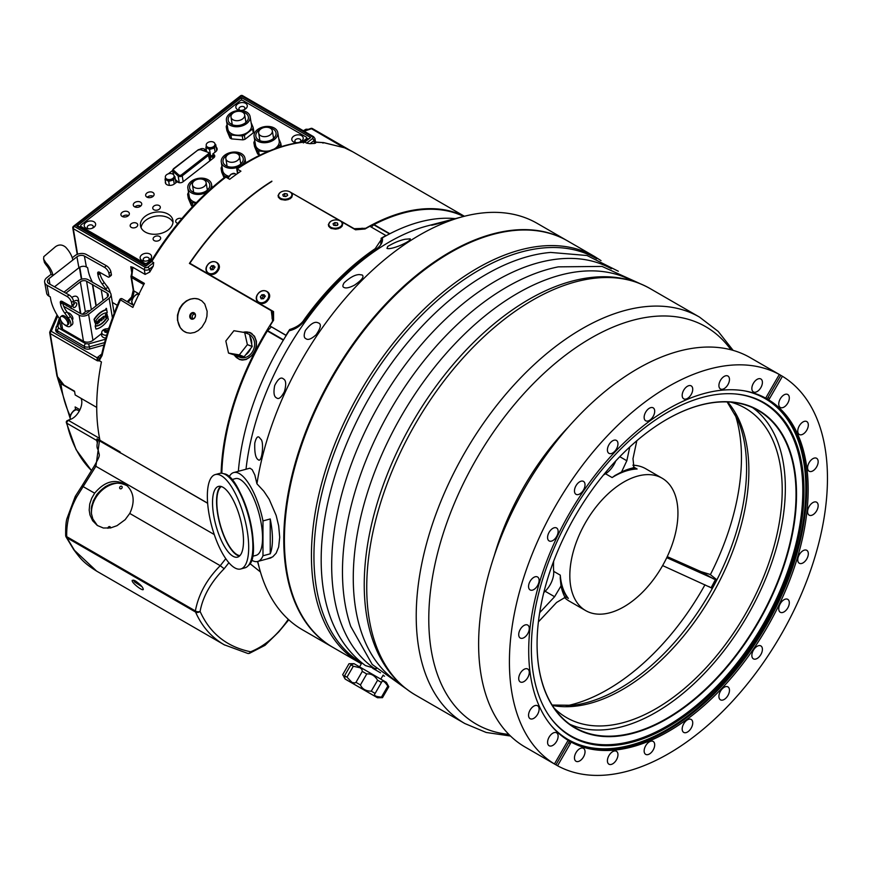 <?xml version="1.0" encoding="UTF-8"?>
<svg xmlns="http://www.w3.org/2000/svg" width="871" height="871" viewBox="0 0 871 871"><rect width="100%" height="100%" fill="white"/><g stroke="black" fill="none" stroke-linecap="round" stroke-linejoin="round"><path stroke-width="1.31" d="M273.124 320.92L272.188 311.197M381.28 241.038L382.129 241.539A200.003 115.473 -60 0 1 382.315 241.43M371.307 227.113L373.703 224.783A1.067 0.621 120 0 1 373.997 224.566A204.086 117.835 120 0 1 463.666 216.454A234.669 135.484 -60 0 1 537.124 223.335L567.043 240.614A234.669 135.484 -60 0 1 567.359 240.799M455.283 218.643A204.445 118.031 120 0 0 382.315 237.87C383.142 241.931 381.063 245.709 376.065 249.193A204.445 118.031 120 0 0 305.198 319.907C300.876 325.7 295.541 329.325 289.194 330.773A204.445 118.031 120 0 0 238.36 471.298M353.691 228.714L365.722 228.289A204.445 118.031 -60 0 1 464.243 216.302M221.125 473.225A204.445 118.031 -60 0 1 272.601 321.192L272.732 321.541M272.601 321.192L271.284 310.697L271.872 311.023M289.629 191.729L353.746 228.431M271.284 310.697L189.399 263.423A204.445 118.031 -60 0 1 271.861 181.157M246.014 469.24A204.445 118.031 -60 0 1 427.465 225.894L458.56 217.794C453.715 219.361 430.916 225.883 431.461 225.143L441.314 222.279M248.17 468.652L249.923 468.184L252.176 469.654L254.822 474.956L256.945 483.808L263.859 491.266L269.193 499.279L276.172 515.49L278.666 525.823L279.711 537.298L278.633 547.075L276.151 553.183L272.721 556.874L266.962 558.964M229.019 477.058A46.043 15.885 74.9 0 1 233.766 472.539A46.043 15.885 74.9 0 1 262.977 520.923L270.228 518.964A46.043 15.885 74.9 0 1 270.228 553.814L262.977 555.774A46.043 15.885 74.9 0 1 257.707 561.457A46.043 15.885 74.9 0 1 251.327 559.933M270.228 518.964L270.228 553.814M262.977 555.774L262.977 520.923M231.621 479.649L235.41 478.625A39.728 13.707 74.9 0 1 258.981 513.433A39.728 13.707 74.9 0 1 256.063 555.36L252.274 556.384M240.723 568.981L244.914 567.848A48.885 16.865 -105.1 0 0 248.42 565.442A48.885 16.865 -105.1 0 0 248.496 516.263A48.885 16.865 -105.1 0 0 223.738 473.748A48.885 16.865 -105.1 0 0 219.492 473.432L215.3 474.564A48.885 16.865 74.9 0 1 244.305 517.385A48.885 16.865 74.9 0 1 240.723 568.981A48.885 16.865 74.9 0 1 218.948 546.422A48.885 16.865 74.9 0 1 207.352 496.187A48.885 16.865 74.9 0 1 215.3 474.564M212.535 502.611A36.626 12.64 74.9 0 1 218.49 486.41A36.626 12.64 74.9 0 1 240.211 518.485A36.626 12.64 74.9 0 1 237.533 557.135A36.626 12.64 74.9 0 1 221.223 540.238A36.626 12.64 74.9 0 1 212.535 502.611M239.416 556.101A36.626 12.64 74.9 0 1 216.563 501.522A36.626 12.64 74.9 0 1 220.635 486.345M239.95 555.589A36.005 12.423 74.9 0 1 224.587 537.069A36.005 12.423 74.9 0 1 216.825 501.848A36.005 12.423 74.9 0 1 221.354 486.53M332.689 647.251A234.669 135.484 -60 0 1 332.374 647.066A234.669 135.484 -60 0 1 283.772 539.639A234.669 135.484 -60 0 1 386.212 303.478A234.669 135.484 -60 0 1 567.043 240.614M256.945 483.808A234.669 135.484 -60 0 1 463.633 216.454L458.037 217.924M332.374 647.066L302.455 629.787A234.669 135.484 -60 0 1 259.754 569.59A234.669 135.484 -60 0 1 257.762 561.447M284.403 539.639A233.776 134.972 -60 0 1 284.403 539.28A233.776 134.972 -60 0 1 449.708 252.96A233.776 134.972 -60 0 1 450.024 252.775M260.81 439.224C264.229 441.281 262.182 463.622 258.197 459.714C255.573 458.135 254.43 452.604 254.789 443.099C256.074 437.863 257.533 435.925 259.188 437.296L260.81 439.224M283.794 379.157C286.069 380.583 286.287 384.71 284.458 391.515C281.279 397.557 278.655 399.68 276.586 397.895C273.962 396.773 273.331 392.647 274.692 385.537C277.947 379.07 280.8 376.805 283.217 378.743L283.794 379.157M317.632 322.629L318.59 323.01C321.562 324.175 320.735 328.095 316.086 334.791C311.404 339.004 308.04 340.321 306.015 338.743C303.837 337.883 303.631 335.128 305.394 330.457C310.381 324.001 314.464 321.388 317.632 322.629M359.342 274.594L362.194 274.986C364.437 276.673 361.879 280.059 354.519 285.133C349.402 287.778 345.874 288.541 343.914 287.419C342.466 286.864 342.564 285.296 344.208 282.705C350.142 277.316 355.194 274.615 359.342 274.594M405.298 239.231L410.252 238.85C410.655 240.2 407.084 242.497 399.539 245.753C393.071 248.235 388.891 249.117 386.974 248.409L387.747 246.428C394.171 242.639 400.029 240.233 405.298 239.231M100.198 357.589L101.569 354.845A1.775 0.686 12.6 0 0 102.103 355.52L99.838 359.516A204.445 118.031 -60 0 0 99.555 360.877L101.439 361.955A204.445 118.031 -60 0 0 99.969 440.291L120.089 451.897A204.445 118.031 120 0 0 120.263 452.713L207.636 503.166M97.138 442.272A204.445 118.031 -60 0 1 96.714 440.476A1.775 1.023 -60 0 1 97.106 438.832L99.925 441.085M323.838 142.648L344.622 147.82L324.056 142.757L322.836 143.062M324.056 142.757A204.445 118.031 120 0 0 317.61 142.343L315.542 142.06M310.032 143.693L306.646 143.149L312.493 138.587A1.775 0.827 52 0 1 313.974 140.612A3.56 2.373 170.5 0 0 314.964 138.576L315.65 143.073L314.442 143.454L313.974 140.612L310.032 143.693A204.445 118.031 -60 0 1 314.442 143.454M306.646 143.149L304.752 142.06A204.445 118.031 120 0 0 237.152 169.007L237.87 173.285M151.031 261.354C172.066 227.168 196.585 199.165 224.609 177.346L225.796 177.063L229.683 179.295A204.445 118.031 -60 0 1 240.919 171.184L237.152 169.007M312.493 138.587A1.775 1.187 -9.5 0 0 312.471 136.889L241.452 95.886L74.318 226.406L145.348 267.408A1.775 1.187 -9.5 0 0 147.841 267.168L153.699 262.596L151.804 261.507L145.958 266.08L146.034 265.252M153.699 262.596L153.263 266.123A204.445 118.031 120 0 0 149.79 272.035L145.119 274.409L144.325 269.683L73.306 228.67L77.584 254.245M132.523 270.032L130.77 266.722L132.871 267.332L145.119 274.409M132.871 267.332L131.815 276.129L131.183 275.715A1.775 1.775 0 0 0 131.009 276.836A1.775 1.187 -9.5 0 0 131.521 277.501L133.753 290.849A8.002 4.616 -60 0 1 127.71 301.976M120.089 299.635L132.871 307.419A204.445 118.031 -60 0 1 144.379 283.391L131.183 275.715L132.457 269.575M242.911 332.243L249.618 332.352L254.495 336.217L256.379 341.16L256.466 345.406L255.421 349.783L252.111 355.357L246.188 359.494L242.465 360.071L239.296 359.429L234.266 355.118M179.568 308.454L182.453 304.24L186.34 300.93L190.128 299.156L194.658 298.47L198.348 299.069L201.778 300.833L204.761 304.012L207.146 311.306L206.917 316.369L205.458 321.366L201.898 327.202L198.196 330.588L194.625 332.439L190.324 333.212L186.742 332.668L183.335 330.904L180.243 327.681L177.477 320.234L177.488 315.095L179.568 308.454M241.528 359.995A14.219 11.573 111.4 0 1 241.038 359.821L239.122 359.07A14.219 11.573 -68.6 0 0 247.854 358.395A14.219 11.573 -68.6 0 0 256.226 344.894A14.219 11.573 -68.6 0 0 249.498 332.58A14.219 11.573 -68.6 0 0 243.238 332.297M249.498 332.58L251.414 333.332A14.219 11.573 111.4 0 1 251.926 333.549M234.408 355.139A14.219 11.573 -68.6 0 0 239.122 359.07M249.574 334.769A12.27 9.973 111.4 0 1 253.396 349.957A12.27 9.973 111.4 0 1 239.841 357.252L236.945 356.119A12.27 9.973 111.4 0 1 235.41 355.314L242.051 356.435A12.27 9.973 111.4 0 1 236.945 356.119M250.01 336.739A12.27 9.973 111.4 0 1 251.675 344.197L249.498 334.442A13.337 10.844 -68.6 0 0 249.476 334.42L244.664 332.537L233.918 330.719L225.839 340.975A13.337 10.844 111.4 0 0 225.829 341.007L228.518 353.06L239.285 354.9L244.109 356.783L242.051 356.435M250.652 348.487A12.27 9.973 111.4 0 1 245.666 354.824L252.187 346.527A13.337 10.844 -68.6 0 0 252.198 346.495L247.375 344.611L244.686 332.559L249.498 334.442M235.41 355.314L228.54 353.082A13.337 10.844 111.4 0 1 228.518 353.06M245.666 354.824L244.13 356.772L239.318 354.889L247.375 344.644L252.187 346.527M251.675 344.197L252.198 346.495M186.089 332.428A17.779 14.459 111.4 0 1 180.047 308.639A17.779 14.459 111.4 0 1 199.056 299.319M195.039 317.284A3.419 2.776 -68.6 0 0 192.763 312.569A3.419 2.776 -68.6 0 0 190.074 317.828A3.419 2.776 -68.6 0 0 195.039 317.284M194.952 317.186A2.885 2.341 111.4 0 1 191.86 318.688A2.885 2.341 111.4 0 1 190.727 315.15A2.885 2.341 111.4 0 1 193.961 313.32A2.885 2.341 111.4 0 1 194.222 313.451A2.885 2.341 111.4 0 1 194.952 317.186M192.763 318.819C191.62 316.445 192.273 314.79 194.712 313.843M286.178 335.52L269.923 325.961L286.015 335.259A204.26 117.933 -60 0 1 289.662 329.521C296.75 327.267 301.627 323.903 304.295 319.428A204.26 117.933 -60 0 1 375.216 248.671L381.269 239.59L381.128 238.284A204.26 117.933 -60 0 1 385.94 235.562L369.848 226.275A204.26 117.933 120 0 0 365.036 228.986L355.542 229.792L340.507 221.114M283.315 340.191L267.343 330.969A1.067 0.621 120 0 1 267.604 330.632L271.306 326.941M267.343 330.969A204.086 117.835 120 0 0 221.822 473.269M339.908 220.766L290.228 192.077M271.85 181.473A204.26 117.933 120 0 0 189.856 263.271L273.548 311.589L273.581 320.234A204.26 117.933 120 0 0 269.923 325.961M341.476 221.953L342.728 224.021L341.987 226.416L338.536 228.616L335.542 229.149L331.078 228.387L328.715 226.362L328.356 224.489L330.316 221.68M291.186 192.927L292.438 194.973L291.709 197.379L288.257 199.579L285.253 200.123L281.148 199.503L278.426 197.325L278.067 195.474L280.037 192.643M268.083 300.016C263.075 307.724 252.198 301.388 257.805 294.028C262.944 286.505 273.734 292.787 268.083 300.016M217.804 270.99C212.785 278.698 201.92 272.362 207.527 265.002C212.666 257.478 223.444 263.761 217.804 270.99M290.751 330.403L289.662 329.521M273.461 311.938L189.856 263.271M217.456 263.369A6.696 5.389 136.2 0 1 217.728 263.63A6.696 5.389 136.2 0 1 217.63 270.99A6.696 5.389 136.2 0 1 208.071 272.906A6.696 5.389 136.2 0 1 207.821 272.623M267.735 292.406A6.696 5.389 136.2 0 1 268.007 292.656A6.696 5.389 136.2 0 1 267.92 300.027A6.696 5.389 136.2 0 1 258.349 301.932A6.696 5.389 136.2 0 1 258.099 301.649M381.269 239.59L380.66 244.893M291.894 194.581A6.696 4.159 175.9 0 1 289.771 197.902A6.696 4.159 175.9 0 1 282.683 199.013A6.696 4.159 175.9 0 1 278.546 195.529A6.696 4.159 175.9 0 1 284.926 190.901A6.696 4.159 175.9 0 1 291.894 194.581L291.959 195.572A6.696 4.159 175.9 0 1 290.021 198.773A6.696 4.159 175.9 0 1 289.836 198.893A6.696 4.159 175.9 0 1 289.782 198.936M281.289 199.557A6.696 4.159 175.9 0 1 278.611 196.519L278.546 195.529M287.67 195.42L285.786 196.585L283.336 196.215L282.77 194.69L284.643 193.525L287.092 193.885L287.67 195.42M286.167 196.345L284.392 196.378M284.817 195.997L284.643 193.525M287.223 195.692L287.092 193.885M342.172 223.607A6.696 4.159 175.9 0 1 340.125 226.885A6.696 4.159 175.9 0 1 333.016 228.05A6.696 4.159 175.9 0 1 328.824 224.555A6.696 4.159 175.9 0 1 335.204 219.938A6.696 4.159 175.9 0 1 342.172 223.607L342.249 224.598A6.696 4.159 175.9 0 1 340.3 227.81A6.696 4.159 175.9 0 1 340.202 227.875A6.696 4.159 175.9 0 1 340.06 227.962M331.579 228.583A6.696 4.159 175.9 0 1 328.89 225.545L328.824 224.555M337.959 224.424L336.108 225.6L333.647 225.273L333.038 223.749L334.889 222.562L337.349 222.9L337.959 224.424M337.523 225.371L334.66 225.404M335.063 225.034L334.889 222.562M337.48 224.729L337.349 222.9M382.532 239.645A201.604 116.398 120 0 0 381.269 240.374M217.108 270.446A6.696 5.389 136.2 0 1 207.548 272.362A6.696 5.389 136.2 0 1 208.637 263.837A6.696 5.389 136.2 0 1 217.206 263.086A6.696 5.389 136.2 0 1 217.108 270.446M214.68 267.593L213.21 269.662L210.902 269.792L210.063 267.854L211.533 265.786L213.852 265.655L214.68 267.593M215.148 267.005L212.84 267.136L211.631 269.749M211.359 269.204L210.063 267.854M212.84 267.136L211.533 265.786M267.397 299.482A6.696 5.389 136.2 0 1 257.827 301.388A6.696 5.389 136.2 0 1 258.927 292.863A6.696 5.389 136.2 0 1 267.484 292.123A6.696 5.389 136.2 0 1 267.397 299.482M264.969 296.619L263.488 298.699L261.18 298.818L260.342 296.88L261.823 294.812L264.131 294.681L264.969 296.619M265.426 296.031L263.118 296.162L261.91 298.786M261.648 298.241L260.342 296.88M263.118 296.162L261.823 294.812M105.337 486.595L104.28 487.836M111.488 483.841A28.264 22.994 -51.4 0 0 91.531 506.737M91.52 514.467A26.489 21.546 128.6 0 1 119.153 483.046M120.525 488.86A1.426 1.154 128.6 0 1 120.002 486.813A1.426 1.154 128.6 0 1 121.994 487.978A1.426 1.154 128.6 0 1 120.525 488.86M107.928 528.294A1.426 1.154 128.6 0 1 110.073 526.781A1.426 1.154 128.6 0 1 110.399 527.978M120.263 452.713L207.646 503.275M97.389 525.518L92.849 518.974L91.346 513.291L91.346 508.065L93.262 500.912L96.768 494.674C106.338 483.22 116.54 480.302 127.395 485.92M129.833 513.313L125.163 519.671L116.997 525.681L110.595 527.935L103.344 528.011L97.312 525.474L92.62 520.706L89.974 514.957L89.19 510.112L89.735 503.982L91.673 498.321L94.656 493.182C104.803 481.13 115.386 478.429 126.415 485.071C134.036 492.311 135.179 501.729 129.833 513.313M129.768 513.455L220.243 565.693C206.819 579.182 198.523 594.272 195.365 610.941L66.719 536.667C66.305 523.166 69.647 509.894 76.746 496.84L75.733 496.862M76.746 496.84L95.919 466.214L99.446 440.813L120.753 453.116M248.812 653.348A3.56 2.134 -107.6 0 0 249.487 653.315A3.56 2.134 -107.6 0 0 250.63 651.78A3.56 2.755 101.1 0 1 247.723 653.413L224.163 644.747L96.627 571.115L74.46 550.33L66.915 537.766L195.561 612.041C201.898 626.412 211.424 637.311 224.163 644.747L224.816 645.117M135.451 580.957C140.438 584.463 143.051 587.304 143.301 589.482C142.55 591.431 130.596 581.97 132.316 580.282L135.451 580.957M136.148 582.536L140.503 585.617L136.148 582.536M73.719 549.655A3.56 2.744 -35.5 0 0 73.752 549.688A3.56 2.744 -35.5 0 0 74.46 550.33M65.848 535.981A3.56 2.613 -26.8 0 0 66.054 536.895L66.054 536.895A3.56 2.613 -26.8 0 0 66.915 537.766A3.56 2.058 120 0 1 66.719 536.667A3.56 1.807 176.8 0 1 65.673 535.491L65.673 535.491A3.56 1.807 176.8 0 1 65.673 535.469M96.627 571.115C82.745 562.459 79.74 557.538 73.752 549.688L66.054 536.895A3.56 3.56 0 0 1 65.673 535.491C65.554 527.456 65.956 521.871 66.904 518.746L75.276 496.361L81.95 485.942L94.656 493.182M99.446 440.813L98.554 440.65M214.266 534.544L94.58 465.539L81.95 485.942M249.781 563.45L260.429 571.953M247.68 653.402A3.56 2.755 101.1 0 0 247.723 653.413A3.56 3.56 0 0 0 249.487 653.315L265.013 645.324L278.72 631.911L288.464 620.185L287.985 619.717C277.294 635.362 264.838 646.053 250.63 651.78C226.798 646.837 209.955 633.38 200.101 611.42A3.56 2.188 -174 0 1 195.365 610.941A3.56 2.058 120 0 0 195.561 612.041A3.56 2.776 -23.5 0 0 200.101 611.42C202.834 596.515 210.847 582.285 224.152 568.73L228.888 562.731M99.969 440.291L97.106 438.832M55.94 328.683L55.853 328.922A6.217 4.159 -9.5 0 0 55.69 330.457A6.217 4.159 -9.5 0 0 57.497 332.82L84.335 348.313A6.217 4.159 -9.5 0 0 90.312 348.814L103.965 345.014M99.555 360.877L97.389 360.812L97.051 357.752A5.335 2.831 -133.9 0 0 100.089 357.687A5.335 2.831 -133.9 0 0 100.121 357.665A5.335 2.831 -133.9 0 0 100.143 357.633L99.827 359.494A5.335 0.61 3.9 0 1 97.759 359.701M96.725 407.399L75.167 394.955L74.536 391.177L64.008 385.102A1.775 1.023 120 0 0 64.356 385.679L64.356 385.679C61.101 384.078 58.618 380.834 56.931 375.934L49.734 332.918A1.775 1.187 170.5 0 1 49.789 332.439A1.775 1.219 -157 0 1 49.843 331.927L57.061 314.91M68.471 420.051L69.952 419.528A13.337 7.697 120 0 0 79.49 410.655A13.337 7.697 120 0 0 81.079 398.363M79.947 409.729L75.135 406.942L75.625 409.86M57.747 316.021L51.269 331.318A1.775 1.219 -157 0 0 49.843 331.927A1.775 1.775 0 0 0 49.734 332.918A1.775 1.187 170.5 0 0 50.246 333.593L57.453 376.61L64.008 385.102M97.389 360.812L50.246 333.593A1.775 1.023 120 0 1 51.269 331.318L97.051 357.752A6.63 4.431 170.5 0 1 97.552 357.328A5.335 2.493 -128 0 0 100.132 357.654L100.154 357.633M56.256 330.653L56.18 330.882A6.217 4.159 -9.5 0 0 56.027 331.405M69.952 419.528L68.765 420.584L99.588 438.385M317.61 142.343A1.775 1.383 -88.5 0 0 317.077 142.191L315.531 141.984M145.958 266.08L76.822 226.166L78.956 226.525L146.023 265.241M76.822 226.166L241.474 97.574L241.648 100.176M303.358 142.92L304.752 142.06L304.142 141.908C282.411 144.172 259.939 153.078 236.705 168.626L237.511 173.536M241.474 97.574L310.609 137.498L303.925 141.929M241.452 95.886A1.775 0.827 -128 0 0 240.57 95.788A1.775 1.775 0 0 1 242.552 95.647A1.775 1.023 -60 0 0 241.67 95.734A1.775 1.023 -60 0 0 241.452 95.886M73.447 226.308A1.775 1.775 0 0 0 72.783 228.006A1.775 1.187 170.5 0 0 73.306 228.67A1.775 1.023 120 0 1 74.318 226.406A1.775 0.827 -128 0 0 73.447 226.308L240.57 95.788M343.882 147.624L310.947 128.418A1.775 1.775 0 0 1 312.406 128.57L350.284 150.443L312.406 128.57A1.775 1.023 120 0 0 312.406 128.57A1.775 1.023 120 0 0 311.513 128.658A1.775 1.023 120 0 0 311.295 128.81L304.153 131.216M91.466 470.558L76.082 449.621L66.338 422.587A1.775 1.23 -12.9 0 1 66.37 422.087A1.775 1.698 79.9 0 1 67.764 420.443L67.764 420.443A1.775 1.698 79.9 0 1 68.765 420.584A1.775 1.023 120 0 0 68.069 420.747A1.775 1.023 120 0 0 66.849 423.23A204.445 118.031 120 0 0 91.488 470.525M104.607 342.597L89.495 346.821A5.335 3.571 170.5 0 1 84.367 346.386L57.508 330.871A5.335 3.571 170.5 0 1 55.962 328.857L56.354 331.198A5.335 3.571 -9.5 0 0 56.963 332.461M89.985 310.686A4.442 2.972 -9.5 0 0 85.369 311.829L82.32 314.213M84.727 348.52L84.367 346.386A2.134 1.23 -60 0 1 85.598 343.653L88.668 343.914L105.554 339.211M56.092 327.54A2.134 1.481 20.3 0 1 56.147 326.973A2.134 1.481 20.3 0 1 57.889 326.146L58.727 328.149L85.598 343.653M103.039 300.495L101.221 289.705L107.068 293.081A4.442 2.972 170.5 0 1 108.363 294.757A4.442 2.972 170.5 0 1 107.122 297.305L86.937 313.07A4.442 2.972 170.5 0 1 80.698 313.669L62.69 303.271M65.858 293.168L80.339 281.845A4.442 2.972 170.5 0 1 86.577 281.246L92.424 284.621L96.006 305.982M80.861 313.756L78.434 299.265A8.351 4.823 120 0 0 71.825 297.49M67.187 304.24A8.351 4.823 120 0 0 66.795 305.971M63.692 306.287L79.098 315.182A6.75 4.518 -9.5 0 0 88.581 314.268L109.125 298.22A6.75 4.518 -9.5 0 0 111.009 294.344A6.75 4.518 -9.5 0 0 109.06 291.785L88.189 279.733A6.75 4.518 -9.5 0 0 78.706 280.647L64.008 292.123M92.424 284.621L101.221 289.705M100.992 287.125A4.442 2.08 52 0 1 103.072 288.334M106.85 290.511A8.002 3.745 -128 0 0 105.772 288.845L102.277 284.131A14.219 6.663 52 0 1 97.977 275.04L97.715 273.559A3.56 1.666 52 0 1 98.031 272.166A3.56 1.666 52 0 1 99.74 272.34L107.884 276.902A2.667 1.252 -128 0 0 109.158 277.032A2.667 1.252 -128 0 0 109.398 275.987L108.919 273.352A5.335 2.493 -128 0 0 104.444 267.299L106.425 265.753L86.371 254.506A8.177 5.389 -10.3 0 0 74.917 255.715L72.249 257.794M92.457 282.204A31.998 14.981 -128 0 1 88.102 270.184L87.633 267.68L86.381 266.972A5.335 3.517 -10.3 0 0 78.913 267.767L76.92 256.836A5.335 3.517 169.7 0 1 84.389 256.052L104.444 267.299M54.525 286.809L78.913 267.767M60.916 320.561L60.371 319.842A31.998 14.981 -128 0 1 50.714 299.384L50.257 296.869L48.994 296.173A8.177 5.389 169.7 0 1 46.653 293.189L44.661 282.269A8.177 5.389 -10.3 0 0 47.001 285.242L67.056 296.488L69.038 294.942L48.983 283.696A5.335 3.517 169.7 0 1 47.459 281.758A5.335 3.517 169.7 0 1 48.939 278.687L49.952 284.24M64.302 324.535A8.002 3.745 -128 0 0 70.083 326.298A8.002 3.745 -128 0 0 68.384 318.046L64.89 313.331A14.219 6.663 52 0 1 60.589 304.24L60.328 302.76A3.56 1.666 52 0 1 60.643 301.366A3.56 1.666 52 0 1 62.353 301.529L70.497 306.102A2.667 1.252 -128 0 0 71.781 306.233A2.667 1.252 -128 0 0 72.01 305.177L71.531 302.553A5.335 2.493 -128 0 0 67.056 296.488M67.328 325.068L68.439 324.197A5.335 2.493 -128 0 0 67.132 318.459A5.335 2.493 -128 0 0 61.874 315.792L60.763 316.663A5.335 2.493 52 0 1 66.011 319.33A5.335 2.493 52 0 1 67.328 325.068A5.335 2.493 52 0 1 63.343 323.772A5.335 2.493 52 0 1 60.273 318.688A5.335 2.493 52 0 1 60.763 316.663M76.92 256.836L48.939 278.687M72.837 260.026A15.286 7.164 52 0 0 65.608 247.157C62.255 244.446 58.858 244.305 55.417 246.754L43.79 256.662L43.637 259.144L45.793 262.628A15.286 7.164 -128 0 1 53.022 275.497L51.019 274.376L46.936 277.566A8.177 5.389 -10.3 0 0 44.661 282.269M62.364 301.54L62.57 302.683A14.219 6.663 -128 0 0 66.871 311.774L70.366 316.5A8.002 3.745 52 0 1 72.064 324.752L70.083 326.298M69.038 294.942A5.335 2.493 52 0 1 73.512 301.007L73.991 303.631A2.667 1.252 52 0 1 73.752 304.687L71.781 306.233M99.751 272.34L99.958 273.494A14.219 6.663 -128 0 0 104.259 282.585L107.754 287.299A8.002 3.745 52 0 1 110.214 292.71M106.425 265.753A5.335 2.493 52 0 1 110.9 271.806L111.379 274.441A2.667 1.252 52 0 1 111.14 275.486L109.158 277.032M109.125 289.52A5.335 2.493 -128 0 0 106.523 285.644M51.019 274.376A12.444 5.825 -128 0 0 46.163 265.034L44.465 262.574L43.55 258.709M59.228 318.242L60.632 326.647A6.75 4.518 -9.5 0 0 62.592 329.205L83.464 341.247A6.75 4.518 -9.5 0 0 92.947 340.332L101.657 333.528M67.611 312.787A4.268 2.003 52 0 1 71.694 315.444A4.268 2.003 52 0 1 72.489 319.69L72.26 319.864M73.055 305.569A2.667 1.535 120 0 0 73.85 304.589M73.959 304.393A2.667 1.535 120 0 0 74.362 303.315M74.002 303.685A2.667 1.535 -60 0 1 76.213 302.803A2.667 1.535 -60 0 1 76.735 303.663A2.667 1.535 -60 0 1 75.744 306.538A2.667 1.535 -60 0 1 73.545 307.419A2.667 1.535 -60 0 1 73.186 305.133M80.328 313.451L78.466 302.313A5.161 2.972 120 0 0 73.665 301.834M71.302 306.363A5.161 2.972 120 0 0 71.28 307.92L70.322 308.007M71.4 308.639L71.28 307.92M92.674 284.425L96.256 305.797M105.881 338.035A5.335 3.571 170.5 0 1 101.58 334.725L101.744 332.287A4.758 3.179 -9.5 0 0 106.73 335.183M107.71 328.803L109.049 327.757M94.046 319.341L94.362 319.515A17.779 10.267 -60 0 1 106.741 309.847L107.231 312.787A14.448 8.34 120 0 0 94.852 322.455L94.046 319.341A17.779 10.267 -60 0 1 105.38 309.891M95.157 325.939A14.448 8.34 120 0 0 107.536 316.271L108.342 319.396A17.779 10.267 -60 0 1 95.962 329.064L95.157 325.939L95.962 329.064M95.505 323.533L96.648 322.64L96.572 321.519L97.258 323.903L96.986 322.923L95.581 324.012L95.668 325.133L95.298 322.934L95.57 323.914L96.964 322.825L96.888 321.704M97.16 323.968L96.735 323.119M95.668 325.133L95.396 322.869M99.24 322.346L97.454 323.74L97.977 320.844L98.815 322.02M97.171 323.402L98.085 320.768M102.081 320.125L101.722 317.969L101.003 318.427L102.495 317.262L101.82 317.904L102.179 320.049L101.472 318.165M101.025 318.525L102.495 317.262M103.431 319.08L103.148 316.804M104.019 318.612L103.344 316.227L105.173 317.109L105.239 315.171L105.609 317.371L103.769 316.489L104.019 318.612L103.66 316.413L105.489 317.294L105.239 315.171M107.035 314.496A1.002 0.577 120 0 0 105.674 315.727L105.772 316.358A1.002 0.577 120 0 0 107.177 315.258L107.264 315.193A1.143 0.653 -60 0 1 105.685 316.423L105.576 315.803A1.143 0.653 -60 0 1 107.122 314.42L106.719 314.311A1.002 0.577 120 0 0 106.687 314.257M105.837 316.543A1.002 0.577 120 0 0 106.872 315.193M106.436 315.542L107.209 314.823M105.26 315.302A1.143 0.653 -60 0 1 106.763 314.137M101.036 320.942L100.361 320.288L99.468 320.985L99.544 322.107L99.174 319.853L100.698 318.96L101.134 320.866L100.285 320.343M99.544 322.107L98.859 319.679L100.503 318.917M105.358 309.826L106.24 308.301M106.61 308.639L105.489 309.956L106.61 308.639M106.545 308.693L105.533 309.88L106.545 308.693M105.979 308.715L105.707 309.314L105.979 308.715M100.209 319.167L99.283 319.886L99.446 320.887L100.372 320.169L100.209 319.167M99.381 320.506L100.437 319.047M98.859 321.878L98.053 320.931L97.715 322.771L98.859 321.878L98.02 321.083M97.813 322.27L98.543 321.704M95.462 326.124A14.448 8.34 120 0 0 107.841 316.456M94.852 322.455L94.362 319.515M108.657 328.966A4.758 3.179 -9.5 0 0 102.364 330.795A4.758 3.179 -9.5 0 0 101.744 332.287M106.97 332.428L106.915 332.047A10.702 1.361 73.9 0 1 107.057 332.406A12.477 9.135 156 0 0 106.632 332.526A10.713 1.361 -106.1 0 0 106.447 332.08A1.154 0.773 170.5 0 1 105.729 332.025A10.713 6.119 119.2 0 0 105.293 332.428A12.477 5.945 -128.7 0 0 104.977 332.254A10.713 6.119 -60.8 0 1 105.402 331.84L105.413 331.709A1.154 0.773 170.5 0 1 105.924 331.296L105.783 330.588A10.702 1.361 -106.1 0 0 105.652 330.316A12.477 9.135 -24 0 1 106.077 330.196A10.713 1.361 73.9 0 1 106.24 330.545A1.154 0.773 170.5 0 1 106.959 330.599A10.713 6.119 -60.8 0 1 107.416 330.294A12.477 5.945 51.3 0 1 107.569 330.381A12.477 5.945 51.3 0 1 107.732 330.479A10.713 6.119 119.2 0 0 107.285 330.773A1.154 0.773 170.5 0 1 107.492 331.241A10.713 7.48 19.3 0 1 107.917 331.307M107.819 331.611A10.702 7.469 -160.7 0 0 107.525 331.557L107.492 332.167A1.154 0.773 170.5 0 1 107.351 332.341M106.915 332.047L107.547 332.482M105.402 331.84A1.154 0.773 170.5 0 1 105.195 331.383A10.713 7.48 -160.7 0 0 104.585 331.383A12.477 3.201 -85.7 0 1 104.694 331.078A10.702 7.469 19.3 0 1 105.173 331.078L105.413 331.709M105.783 330.588L103.507 329.88A4.54 3.038 -9.5 0 0 102.898 330.37L105.173 331.078M105.827 332.058A1.154 0.773 170.5 0 1 107.612 332.178L107.634 332.189M106.959 330.599L107.427 331.677M105.957 331.513L106.458 331.818L106.24 330.545M105.924 331.296L106.033 331.949M107.492 332.058L107.285 330.773M106.077 330.196L106.273 331.426M103.507 329.88L105.881 331.209M152.654 258.72L147.166 262.998A1.775 1.187 170.5 0 1 144.673 263.238L81.199 226.591A1.775 1.187 170.5 0 1 80.676 225.916A1.775 1.187 170.5 0 1 81.177 224.892L240.254 100.666A1.775 1.187 170.5 0 1 242.748 100.415L306.233 137.074A1.775 1.187 170.5 0 1 306.744 137.749A1.775 1.187 170.5 0 1 306.254 138.761L301.91 142.158M191.424 205.687L190.771 201.778L187.646 194.385L188.299 198.294L191.424 205.687A13.773 9.211 -9.5 0 0 192.698 206.449M224.489 177.434L221.071 168.277L221.735 172.197L224.076 177.76M257.664 153.971L257.01 150.062L253.886 142.659L254.539 146.568L257.664 153.971A13.773 9.211 -9.5 0 0 259.22 154.864L260.342 154.962M226.22 126.698L226.885 130.606L230.009 137.999A13.773 9.211 -9.5 0 0 231.566 138.903L242.922 139.861A13.773 9.211 -9.5 0 0 245.034 139.273L253.265 132.849A13.773 9.211 -9.5 0 0 253.809 131.358L253.156 127.449A13.773 9.211 170.5 0 1 252.612 128.941L244.37 135.364A13.773 9.211 170.5 0 1 242.269 135.952L230.902 134.994A13.773 9.211 170.5 0 1 229.345 134.09L226.22 126.698A13.773 9.211 170.5 0 1 226.776 125.206L227.157 124.901M216.139 147.09A5.335 3.571 170.5 0 1 217.097 148.701A5.335 3.571 170.5 0 1 215.605 151.761L212.818 153.927L213.7 154.439L214.19 157.39M165.425 181.516A5.335 3.571 170.5 0 0 165.348 182.66A5.335 3.571 170.5 0 0 168.876 185.327A5.335 3.571 170.5 0 0 174.374 183.955L177.161 181.778L178.043 182.279A3.56 2.373 -9.5 0 0 183.03 181.799L213.733 157.825A3.56 2.373 -9.5 0 0 214.734 155.789A3.56 2.373 -9.5 0 0 213.7 154.439M168.702 173.525L172.632 170.466M204.685 150.814L204.391 149.072A3.56 2.373 -9.5 0 0 199.884 149.235M204.391 149.072L205.273 149.572L206.155 148.887M93.937 221.757A5.781 3.865 170.5 0 1 92.979 227.908A5.781 3.865 170.5 0 1 88.004 228.746A5.781 3.865 170.5 0 1 85.053 223.281A5.781 3.865 170.5 0 1 93.937 221.757M149.877 254.049A5.781 3.865 170.5 0 1 148.919 260.2A5.781 3.865 170.5 0 1 143.944 261.039A5.781 3.865 170.5 0 1 140.993 255.573A5.781 3.865 170.5 0 1 149.877 254.049M245.589 103.322A5.781 3.865 170.5 0 1 244.631 109.474A5.781 3.865 170.5 0 1 239.656 110.312A5.781 3.865 170.5 0 1 236.705 104.847A5.781 3.865 170.5 0 1 245.589 103.322M301.529 135.615A5.781 3.865 170.5 0 1 300.571 141.777A5.781 3.865 170.5 0 1 295.596 142.604A5.781 3.865 170.5 0 1 292.645 137.139A5.781 3.865 170.5 0 1 301.529 135.615M168.168 214.157A16.44 10.996 170.5 0 1 172.926 220.385A16.44 10.996 170.5 0 1 158.533 233.951A16.44 10.996 170.5 0 1 140.492 225.818A16.44 10.996 170.5 0 1 149.583 213.787A16.44 10.996 170.5 0 1 168.168 214.157M152.871 192.469A4.268 2.853 170.5 0 1 154.102 194.081A4.268 2.853 170.5 0 1 150.367 197.597A4.268 2.853 170.5 0 1 145.686 195.496A4.268 2.853 170.5 0 1 148.048 192.371A4.268 2.853 170.5 0 1 152.871 192.469M140.492 202.137A4.268 2.853 170.5 0 1 141.723 203.749A4.268 2.853 170.5 0 1 137.988 207.265A4.268 2.853 170.5 0 1 133.307 205.164A4.268 2.853 170.5 0 1 135.669 202.039A4.268 2.853 170.5 0 1 140.492 202.137M128.113 211.805A4.268 2.853 170.5 0 1 129.344 213.417A4.268 2.853 170.5 0 1 125.609 216.933A4.268 2.853 170.5 0 1 120.927 214.832A4.268 2.853 170.5 0 1 123.29 211.707A4.268 2.853 170.5 0 1 128.113 211.805M136.605 223.226A3.822 2.559 170.5 0 1 137.716 224.674A3.822 2.559 170.5 0 1 135.604 227.473A3.822 2.559 170.5 0 1 131.281 227.385A3.822 2.559 170.5 0 1 130.171 225.937A3.822 2.559 170.5 0 1 132.283 223.139A3.822 2.559 170.5 0 1 136.605 223.226M159.545 236.466A3.822 2.559 170.5 0 1 160.656 237.914A3.822 2.559 170.5 0 1 158.544 240.712A3.822 2.559 170.5 0 1 154.221 240.625A3.822 2.559 170.5 0 1 153.122 239.177A3.822 2.559 170.5 0 1 155.234 236.379A3.822 2.559 170.5 0 1 159.545 236.466M177.869 223.379A3.822 2.559 170.5 0 1 176.813 222.987A3.822 2.559 170.5 0 1 175.713 221.539A3.822 2.559 170.5 0 1 177.619 218.828A3.822 2.559 170.5 0 1 181.799 218.654M159.197 205.578A3.822 2.559 170.5 0 1 160.308 207.026A3.822 2.559 170.5 0 1 158.195 209.824A3.822 2.559 170.5 0 1 153.873 209.737A3.822 2.559 170.5 0 1 152.773 208.289A3.822 2.559 170.5 0 1 154.875 205.491A3.822 2.559 170.5 0 1 159.197 205.578M251.109 122.604L253.156 127.449M230.009 137.999L229.345 134.09M231.566 138.903L230.902 134.994M242.922 139.861L242.269 135.952M245.034 139.273L244.37 135.364M253.265 132.849L252.612 128.941M250.108 116.616L251.523 125.086A11.998 8.024 170.5 0 1 241.017 134.983A11.998 8.024 170.5 0 1 227.854 129.05L226.438 120.579A11.998 8.024 170.5 0 1 233.069 111.804A11.998 8.024 170.5 0 1 246.635 112.076A11.998 8.024 170.5 0 1 250.108 116.616A11.998 8.024 170.5 0 1 239.601 126.513A11.998 8.024 170.5 0 1 226.438 120.579M241.833 111.826A10.223 6.837 170.5 0 1 245.393 113.045A10.223 6.837 170.5 0 1 248.355 116.91A10.223 6.837 170.5 0 1 239.405 125.337A10.223 6.837 170.5 0 1 228.191 120.285A10.223 6.837 170.5 0 1 232.699 113.35M246.831 121.526A10.223 6.837 -9.5 0 0 246.809 121.515A10.223 6.837 -9.5 0 0 245.698 120.971M232.024 123.257A10.223 6.837 -9.5 0 0 231.142 124.15M242.661 112.217A6.935 4.638 170.5 0 1 244.675 114.852A6.935 4.638 170.5 0 1 238.6 120.568A6.935 4.638 170.5 0 1 231 117.139A6.935 4.638 170.5 0 1 234.832 112.065A6.935 4.638 170.5 0 1 242.661 112.217M278.764 138.565L280.81 143.421A13.773 9.211 170.5 0 1 280.266 144.902L275.617 148.538M281.355 146.622L280.81 143.421M253.886 142.659A13.773 9.211 170.5 0 1 254.43 141.178L254.822 140.873M259.22 154.864L258.567 150.955A13.773 9.211 170.5 0 1 257.01 150.062M267.495 151.717L258.567 150.955M280.593 146.861L280.266 144.902M277.762 132.588A11.998 8.024 170.5 0 1 267.255 142.485A11.998 8.024 170.5 0 1 254.092 136.551A11.998 8.024 170.5 0 1 260.723 127.765A11.998 8.024 170.5 0 1 274.289 128.037A11.998 8.024 170.5 0 1 277.762 132.588L279.188 141.058A11.998 8.024 170.5 0 1 274.071 149.093M269.977 150.683A11.998 8.024 170.5 0 1 255.508 145.022L254.092 136.551M269.487 127.787A10.223 6.837 170.5 0 1 273.048 129.006A10.223 6.837 170.5 0 1 276.009 132.882A10.223 6.837 170.5 0 1 267.059 141.309A10.223 6.837 170.5 0 1 255.845 136.257A10.223 6.837 170.5 0 1 260.353 129.322M274.485 137.487A10.223 6.837 -9.5 0 0 274.463 137.476A10.223 6.837 -9.5 0 0 273.352 136.943M259.678 139.229A10.223 6.837 -9.5 0 0 258.796 140.111M270.326 128.189A6.935 4.638 170.5 0 1 272.329 130.813A6.935 4.638 170.5 0 1 266.254 136.529A6.935 4.638 170.5 0 1 258.654 133.1A6.935 4.638 170.5 0 1 262.487 128.026A6.935 4.638 170.5 0 1 270.326 128.189M221.071 168.277A13.773 9.211 170.5 0 1 221.626 166.797L222.007 166.492M225.839 177.085L225.752 176.573A13.773 9.211 170.5 0 1 224.195 175.681M228.638 176.824L225.752 176.573M228.975 176.312A11.998 8.024 170.5 0 1 222.704 170.64L221.288 162.169A11.998 8.024 170.5 0 1 227.919 153.383A11.998 8.024 170.5 0 1 241.474 153.655A11.998 8.024 170.5 0 1 244.958 158.206A11.998 8.024 170.5 0 1 234.451 168.103A11.998 8.024 170.5 0 1 221.288 162.169M236.683 153.405A10.223 6.837 170.5 0 1 240.244 154.624A10.223 6.837 170.5 0 1 243.205 158.5A10.223 6.837 170.5 0 1 234.255 166.927A10.223 6.837 170.5 0 1 223.041 161.875A10.223 6.837 170.5 0 1 227.549 154.94M241.681 163.106A10.223 6.837 -9.5 0 0 241.659 163.095A10.223 6.837 -9.5 0 0 240.548 162.561M226.874 164.848A10.223 6.837 -9.5 0 0 225.992 165.74M237.511 153.808A6.935 4.638 170.5 0 1 239.525 156.432A6.935 4.638 170.5 0 1 233.45 162.148A6.935 4.638 170.5 0 1 225.85 158.729A6.935 4.638 170.5 0 1 229.683 153.655A6.935 4.638 170.5 0 1 237.511 153.808M187.646 194.385A13.773 9.211 170.5 0 1 188.201 192.894L188.582 192.6M192.927 206.209L192.328 202.682A13.773 9.211 170.5 0 1 190.771 201.778M196.008 202.997L192.328 202.682M196.367 202.616A11.998 8.024 170.5 0 1 189.279 196.748L187.864 188.267A11.998 8.024 170.5 0 1 194.494 179.491A11.998 8.024 170.5 0 1 208.049 179.764A11.998 8.024 170.5 0 1 211.533 184.304A11.998 8.024 170.5 0 1 209.541 189.943M208.082 191.272A11.998 8.024 170.5 0 1 195.735 194.277A11.998 8.024 170.5 0 1 187.864 188.267M203.259 179.513A10.223 6.837 170.5 0 1 206.819 180.733A10.223 6.837 170.5 0 1 209.78 184.598A10.223 6.837 170.5 0 1 200.831 193.035A10.223 6.837 170.5 0 1 189.617 187.973A10.223 6.837 170.5 0 1 194.124 181.037M208.245 189.214A10.223 6.837 -9.5 0 0 208.234 189.203A10.223 6.837 -9.5 0 0 207.124 188.659M193.449 190.956A10.223 6.837 -9.5 0 0 192.567 191.838M204.086 179.916A6.935 4.638 170.5 0 1 206.1 182.54A6.935 4.638 170.5 0 1 200.025 188.256A6.935 4.638 170.5 0 1 192.426 184.826A6.935 4.638 170.5 0 1 196.258 179.753A6.935 4.638 170.5 0 1 204.086 179.916M122.441 216.585A4.268 2.853 170.5 0 1 128.494 215.573M134.82 206.917A4.268 2.853 170.5 0 1 140.873 205.904M147.199 197.249A4.268 2.853 170.5 0 1 153.252 196.236M141.091 227.734A16.44 10.996 170.5 0 1 151.598 217.173A16.44 10.996 170.5 0 1 168.822 218.077A16.44 10.996 170.5 0 1 172.991 222.388M299.896 142.082A3.027 2.025 -9.5 0 0 300.833 140.285A3.027 2.025 -9.5 0 0 299.951 139.142A3.027 2.025 -9.5 0 0 296.532 139.066A3.027 2.025 -9.5 0 0 294.866 141.276A3.027 2.025 -9.5 0 0 295.737 142.43A3.027 2.025 -9.5 0 0 296.336 142.681M243.956 109.79A3.027 2.025 -9.5 0 0 244.893 107.982A3.027 2.025 -9.5 0 0 244.011 106.839A3.027 2.025 -9.5 0 0 240.592 106.774A3.027 2.025 -9.5 0 0 238.926 108.984A3.027 2.025 -9.5 0 0 239.808 110.127A3.027 2.025 -9.5 0 0 240.396 110.388M148.244 260.516A3.027 2.025 -9.5 0 0 149.181 258.72A3.027 2.025 -9.5 0 0 148.299 257.566A3.027 2.025 -9.5 0 0 144.88 257.5A3.027 2.025 -9.5 0 0 143.214 259.71A3.027 2.025 -9.5 0 0 144.085 260.854A3.027 2.025 -9.5 0 0 144.684 261.115M92.304 228.224A3.027 2.025 -9.5 0 0 93.241 226.416A3.027 2.025 -9.5 0 0 92.359 225.273A3.027 2.025 -9.5 0 0 88.94 225.208A3.027 2.025 -9.5 0 0 87.274 227.418A3.027 2.025 -9.5 0 0 88.156 228.561A3.027 2.025 -9.5 0 0 88.744 228.812M212.818 153.927L213.253 156.54L211.697 155.637L213.047 155.267M215.115 152.131L214.44 148.059L209.53 149.42L205.894 147.33L206.329 146.154M213.613 157.923L211.914 156.943L210.836 157.248L209.53 149.42M211.914 156.943L211.697 155.637M210.836 157.248L210.118 156.834M178.697 182.572L175.376 179.546M174.167 176.094L174.864 176.497L173.579 179.959L168.669 181.331L166.862 180.275A4.442 2.972 -9.5 0 0 171.13 180.645A4.442 2.972 -9.5 0 0 174.222 178.228A4.442 2.972 -9.5 0 0 174.342 177.129L174.113 175.822A4.442 2.972 170.5 0 1 172.883 178.37A4.442 2.972 170.5 0 1 168.288 179.524A4.442 2.972 170.5 0 1 165.348 177.292A4.442 2.972 170.5 0 1 168.56 173.775A4.442 2.972 170.5 0 1 174.113 175.822M175.909 182.758L174.864 176.497M174.265 184.042L173.579 179.959M169.355 185.381L168.669 181.331M165.348 177.292L165.566 178.599A4.442 2.972 -9.5 0 0 166.862 180.275L165.044 179.23L165.479 178.054M165.795 183.705L165.044 179.23M206.59 151.489L205.894 147.33M206.209 145.392A4.442 2.972 170.5 0 1 209.41 141.875A4.442 2.972 170.5 0 1 214.974 143.922A4.442 2.972 170.5 0 1 213.733 146.47A4.442 2.972 170.5 0 1 209.149 147.613A4.442 2.972 170.5 0 1 206.209 145.392L206.427 146.698A4.442 2.972 -9.5 0 0 207.712 148.375A4.442 2.972 -9.5 0 0 211.98 148.734A4.442 2.972 -9.5 0 0 215.072 146.317L214.44 148.059M215.017 144.183L215.714 144.586L215.072 146.317A4.442 2.972 -9.5 0 0 215.191 145.228L214.974 143.922M216.716 150.531L215.714 144.586M205.534 151.108L205.273 149.572M360.028 663.027L333.005 647.425A234.669 135.484 -60 0 1 284.403 539.998A234.669 135.484 -60 0 1 450.329 252.601A234.669 135.484 -60 0 1 567.663 240.973L594.697 256.575A234.669 135.484 120 0 0 360.028 392.059A234.669 135.484 120 0 0 360.028 663.027L361.356 663.778M360.54 661.731L361.705 663.169M376.272 668.808L365.45 665.586C352.265 655.852 341.911 642.972 334.41 626.946A233.025 134.537 120 0 1 369.435 397.492A233.025 134.537 120 0 1 550.635 252.427L587.01 255.508L618.323 271.24M380.529 672.815L372.679 668.275L380.529 672.815M351.84 663.669L353.299 663.974L350.871 664.813L344.557 675.765L344.927 678.346L342.695 674.687L349.01 663.735L354.029 663.669L386.365 682.341L388.814 686.718L387.802 686.13L381.476 697.083L382.489 697.671L388.814 686.718M350.871 664.813L353.31 666.217L360.159 667.807L361.868 669.353L362.292 671.399L366.745 673.98C371.177 673.479 374.78 675.569 377.589 680.24L381.454 682.472L381.705 681.743M381.476 697.083C375.575 696.735 373.463 695.504 375.129 693.414L381.454 682.472C382.434 679.979 384.547 681.198 387.802 686.13M377.47 697.736L345.145 679.064L377.47 697.736L382.489 697.671M374.628 694.002L375.129 693.414L371.264 691.182C365.82 691.095 362.205 689.015 360.431 684.933L366.745 673.98M362.292 671.399L355.967 682.352L360.431 684.933M355.967 682.352L354.824 682.951L352.047 682.461L346.985 677.17L353.31 666.217M344.557 675.765L346.985 677.17M377.589 680.24L371.264 691.182M782.43 376.283L780.797 375.336A224.892 129.844 120 0 0 779.251 374.421L750.083 357.578A224.892 129.844 120 0 0 525.191 487.422A224.892 129.844 120 0 0 525.202 747.1L554.359 763.932A224.892 129.844 120 0 0 555.927 764.814L557.56 765.761A224.892 129.844 120 0 0 753.056 676.745A224.892 129.844 120 0 0 819.241 424.798A224.892 129.844 120 0 0 782.43 376.283L769.637 398.428A3.114 1.796 -60 0 1 768.527 399.756A197.597 114.079 -60 0 1 767.242 627.164A197.597 114.079 -60 0 1 570.951 741.983A3.114 1.796 -60 0 1 570.353 743.605L557.56 765.761M529.002 670.648A7.469 4.311 120 0 0 527.728 669.015A7.469 4.311 120 0 0 520.259 673.316A7.469 4.311 120 0 0 520.259 681.939A7.469 4.311 120 0 0 526.77 679.053A7.469 4.311 120 0 0 529.002 670.648M538.234 706.305A7.469 4.311 120 0 0 537.57 705.75A7.469 4.311 120 0 0 530.101 710.061A7.469 4.311 120 0 0 530.101 718.684A7.469 4.311 120 0 0 537.178 715.004A7.469 4.311 120 0 0 538.234 706.305M556.351 732.685A7.469 4.311 120 0 0 549.013 737.312A7.469 4.311 120 0 0 549.111 745.728A7.469 4.311 120 0 0 556.58 741.428A7.469 4.311 120 0 0 556.58 732.805A7.469 4.311 120 0 0 556.351 732.685M582.1 747.982A7.469 4.311 120 0 0 575.459 753.709A7.469 4.311 120 0 0 576.014 761.265A7.469 4.311 120 0 0 583.483 756.953A7.469 4.311 120 0 0 583.483 748.331A7.469 4.311 120 0 0 582.1 747.982M613.739 751.161A7.469 4.311 120 0 0 608.034 757.541A7.469 4.311 120 0 0 608.949 764.205A7.469 4.311 120 0 0 616.418 759.893A7.469 4.311 120 0 0 616.418 751.27A7.469 4.311 120 0 0 613.739 751.161M649.102 741.994A7.469 4.311 120 0 0 644.486 748.592A7.469 4.311 120 0 0 645.683 754.362A7.469 4.311 120 0 0 653.152 750.051A7.469 4.311 120 0 0 653.152 741.428A7.469 4.311 120 0 0 649.102 741.994M685.782 721.123A7.469 4.311 120 0 0 683.724 732.402A7.469 4.311 120 0 0 691.193 728.091A7.469 4.311 120 0 0 691.193 719.468A7.469 4.311 120 0 0 685.782 721.123M721.275 689.963A7.469 4.311 120 0 0 720.459 699.827A7.469 4.311 120 0 0 727.927 695.515A7.469 4.311 120 0 0 727.927 686.892A7.469 4.311 120 0 0 721.275 689.963M753.175 650.626A7.469 4.311 120 0 0 753.393 658.846A7.469 4.311 120 0 0 760.862 654.546A7.469 4.311 120 0 0 760.862 645.923A7.469 4.311 120 0 0 753.175 650.626M779.305 605.813A7.469 4.311 120 0 0 780.296 612.269A7.469 4.311 120 0 0 787.765 607.958A7.469 4.311 120 0 0 787.754 599.335A7.469 4.311 120 0 0 779.305 605.813M797.869 558.561A7.469 4.311 120 0 0 799.306 563.254A7.469 4.311 120 0 0 806.775 558.942A7.469 4.311 120 0 0 806.775 550.32A7.469 4.311 120 0 0 801.527 551.833A7.469 4.311 120 0 0 797.869 558.561M807.613 512.094A7.469 4.311 120 0 0 809.159 515.153A7.469 4.311 120 0 0 816.617 510.842A7.469 4.311 120 0 0 816.617 502.219A7.469 4.311 120 0 0 810.716 504.374A7.469 4.311 120 0 0 807.613 512.094M807.885 469.589A7.469 4.311 120 0 0 809.148 471.233A7.469 4.311 120 0 0 816.617 466.921A7.469 4.311 120 0 0 816.617 458.298A7.469 4.311 120 0 0 810.106 461.184A7.469 4.311 120 0 0 807.885 469.589M798.642 433.932A7.469 4.311 120 0 0 799.306 434.498A7.469 4.311 120 0 0 806.775 430.176A7.469 4.311 120 0 0 806.775 421.564A7.469 4.311 120 0 0 799.698 425.233A7.469 4.311 120 0 0 798.642 433.932M780.525 407.563A7.469 4.311 120 0 0 787.874 402.935A7.469 4.311 120 0 0 787.765 394.509A7.469 4.311 120 0 0 780.296 398.809A7.469 4.311 120 0 0 780.296 407.443A7.469 4.311 120 0 0 780.525 407.563M754.776 392.266A7.469 4.311 120 0 0 761.417 386.528A7.469 4.311 120 0 0 760.862 378.983A7.469 4.311 120 0 0 753.393 383.294A7.469 4.311 120 0 0 753.404 391.906A7.469 4.311 120 0 0 754.776 392.266M723.137 389.087A7.469 4.311 120 0 0 728.842 382.707A7.469 4.311 120 0 0 727.927 376.032A7.469 4.311 120 0 0 720.459 380.344A7.469 4.311 120 0 0 720.459 388.967A7.469 4.311 120 0 0 723.137 389.087M687.774 398.243A7.469 4.311 120 0 0 692.391 391.656A7.469 4.311 120 0 0 691.193 385.886A7.469 4.311 120 0 0 683.724 390.186A7.469 4.311 120 0 0 683.724 398.809A7.469 4.311 120 0 0 687.774 398.243M651.094 419.114A7.469 4.311 120 0 0 653.152 407.835A7.469 4.311 120 0 0 645.683 412.146A7.469 4.311 120 0 0 645.683 420.769A7.469 4.311 120 0 0 651.094 419.114M615.601 450.285A7.469 4.311 120 0 0 616.418 440.421A7.469 4.311 120 0 0 608.949 444.722A7.469 4.311 120 0 0 608.949 453.345A7.469 4.311 120 0 0 615.601 450.285M583.701 489.611A7.469 4.311 120 0 0 583.483 481.391A7.469 4.311 120 0 0 576.014 485.702A7.469 4.311 120 0 0 576.014 494.325A7.469 4.311 120 0 0 583.701 489.611M557.582 534.435A7.469 4.311 120 0 0 556.58 527.978A7.469 4.311 120 0 0 549.122 532.29A7.469 4.311 120 0 0 549.122 540.913A7.469 4.311 120 0 0 557.582 534.435M539.007 581.686A7.469 4.311 120 0 0 537.57 576.983A7.469 4.311 120 0 0 530.101 581.295A7.469 4.311 120 0 0 530.101 589.917A7.469 4.311 120 0 0 535.36 588.415A7.469 4.311 120 0 0 539.007 581.686M529.263 628.143A7.469 4.311 120 0 0 527.728 625.095A7.469 4.311 120 0 0 520.259 629.406A7.469 4.311 120 0 0 520.259 638.029A7.469 4.311 120 0 0 526.16 635.863A7.469 4.311 120 0 0 529.263 628.143M764.346 397.426A197.532 114.047 -60 0 1 766.839 398.864A3.114 1.796 120 0 0 768.004 397.492L780.797 375.336M555.927 764.814L568.719 742.669A3.114 1.796 120 0 0 569.329 740.971A197.532 114.047 -60 0 1 566.836 739.533M779.251 374.421A224.892 129.844 120 0 0 777.683 373.539L779.316 374.486A224.892 129.844 120 0 0 555.992 505.202A224.892 129.844 120 0 0 554.446 763.965L552.813 763.018A224.892 129.844 120 0 0 554.359 763.932M554.446 763.965L567.239 741.809A3.114 1.796 -60 0 1 568.349 740.481A197.597 114.079 -60 0 1 569.634 513.073A197.597 114.079 -60 0 1 765.925 398.265A3.114 1.796 -60 0 1 766.524 396.632L779.316 374.486M766.839 398.864L768.527 399.756M570.951 741.983L569.329 740.971M796.965 445.092A192.796 111.314 120 0 0 736.028 394.019A192.796 111.314 120 0 0 571.289 514.032A192.796 111.314 120 0 0 549.721 716.702A192.796 111.314 120 0 0 723.768 680.784A192.796 111.314 120 0 0 796.965 445.092M549.427 716.278A192.349 111.053 120 0 0 723.028 679.718A192.349 111.053 120 0 0 795.789 444.874A192.349 111.053 120 0 0 735.505 393.975M789.834 450.623A183.465 105.924 120 0 0 666.805 419.376A183.465 105.924 120 0 0 537.069 644.072A183.465 105.924 120 0 0 687.655 704.987A183.465 105.924 120 0 0 789.834 450.623M666.674 419.452A183.106 105.718 -60 0 1 758.108 410.459A183.106 105.718 -60 0 1 789.344 450.699A183.106 105.718 -60 0 1 734.688 656.832A183.106 105.718 -60 0 1 575.002 727.612A183.106 105.718 -60 0 1 537.069 643.93M569.808 724.258A183.106 105.718 120 0 0 727.187 646.478A183.106 105.718 120 0 0 778.652 444.537A183.106 105.718 120 0 0 752.609 407.639M554.087 708.047A178.664 103.148 120 0 0 566.531 717.595A178.664 103.148 120 0 0 722.353 648.536A178.664 103.148 120 0 0 775.68 447.4A178.664 103.148 120 0 0 745.195 408.14A178.664 103.148 120 0 0 730.715 402.13M566.324 705.88A189.377 109.332 120 0 0 704.987 584.768M710.388 574.62A189.377 109.332 120 0 0 734.95 413.812M667.24 556.645L700.948 571.616L710.192 574.468L716.485 579.498A179.731 103.769 -60 0 1 711.847 588.23L708.744 586.477M564.452 597.528A76.441 44.138 120 0 0 569.329 601.164L585.671 610.604A76.441 44.138 120 0 0 662.112 566.466A76.441 44.138 120 0 0 662.112 478.201A76.441 44.138 120 0 0 603.2 498.68A76.441 44.138 120 0 0 569.83 575.611A76.441 44.138 120 0 0 585.671 610.604M543.809 592.563L545.148 591.267A17.779 10.267 120 0 0 553.684 571.343L560.271 575.154A76.441 44.138 120 0 0 568.36 598.399A17.779 10.267 120 0 0 566.803 596.994A76.888 44.388 -60 0 1 560.227 578.104A17.779 10.267 120 0 0 560.271 575.154M553.651 561.229A76.441 44.138 120 0 0 553.488 566.172A76.441 44.138 120 0 0 553.684 571.343M615.775 460.911A17.779 10.267 120 0 1 605.53 473.759A76.441 44.138 120 0 0 603.342 475.163M662.112 478.201L645.77 468.761A76.441 44.138 120 0 0 632.869 465.201M637.104 469.001A76.441 44.138 120 0 0 612.117 477.558A17.779 10.267 120 0 0 614.621 475.708A76.888 44.388 -60 0 1 634.926 468.761A17.779 10.267 120 0 0 637.104 469.001L633.478 466.921M560.227 578.104L561.022 585.911L554.598 596.722L539.693 612.651M716.485 579.498L715.418 579.574A175.115 101.101 -60 0 1 711.084 587.74L711.847 588.23M662.613 565.584L711.084 587.74M629.777 446.986L626.826 460.759L621.556 471.962A80.252 46.337 -60 0 1 633.946 467.716L634.926 468.761L633.946 467.716L632.988 458.658L636.821 440.748M538.409 621.883L556.591 602.46L565.039 597.441A80.252 46.337 -60 0 1 561.022 585.911M667.567 558.039L715.418 579.574M621.556 471.962L614.621 475.708M565.039 597.441L566.683 596.918M700.948 571.616L713.839 579.052M389.533 233.918L373.703 224.783M362.369 228.921L362.086 228.18M273.113 320.953L271.992 318.057M230.031 478.255A47.339 16.331 74.9 0 1 248.997 516.122A47.339 16.331 74.9 0 1 251.599 558.387M96.714 440.476L66.849 423.23A1.775 1.23 -12.9 0 1 66.338 422.587A1.775 1.775 0 0 1 67.764 420.443M353.354 152.142A204.445 118.031 120 0 0 352.929 151.892A204.445 118.031 120 0 0 344.622 147.82M225.916 177.118A204.445 118.031 120 0 0 151.804 261.507M131.815 276.129L131.815 276.129A1.775 1.023 120 0 0 131.521 277.501L143.759 284.577M133.731 305.449L122.234 298.818A1.775 1.023 120 0 0 121.352 298.905A1.775 1.023 120 0 0 120.296 300.157A204.445 118.031 120 0 0 102.103 355.52M238.73 358.906A14.491 11.78 -68.6 0 0 240.037 359.679M250.587 332.755A14.491 11.78 -68.6 0 0 249.095 332.439M267.604 330.632L283.532 339.832M389.881 233.744L373.997 224.566M305.383 320.582L304.295 319.428M375.292 249.716L375.216 248.671M225.774 558.681L220.243 565.693L224.152 568.73M136.028 581.305L134.417 580.424M133.492 580.097L134.667 582.024L142.038 586.749L136.203 582.296L140.656 585.17M310.609 137.498L304.752 142.06M79.762 267.212L81.754 279.166M112.37 302.444L117.335 305.307M131.978 273.886L130.77 266.722M97.552 357.328L101.755 354.04M60.796 382.815A177.782 102.636 120 0 0 70.224 415.979M310.947 128.418L303.609 130.9A6.217 3.593 -60 0 1 307.964 129.431M304.752 129.975A5.509 3.179 120 0 0 303.5 130.835M139.066 293.908L133.753 290.849A1.775 1.187 -9.5 0 1 133.241 290.174L131.009 276.836M57.453 376.61A1.775 1.187 170.5 0 1 56.931 375.934M153.263 266.123L149.322 269.193L149.79 272.035M147.841 267.168A1.775 0.827 52 0 1 149.322 269.193A3.56 2.373 170.5 0 1 144.325 269.683A1.775 1.023 120 0 1 145.348 267.408M228.158 178.413A6.217 3.593 -60 0 1 234.963 173.645L236.281 174.407M231.588 174.113A5.509 3.179 120 0 0 228.017 178.337M56.18 330.882L55.853 328.922M307.931 138.805L306.821 138.162M80.742 226.286L79.805 227.015M312.471 136.889A1.775 1.023 -60 0 1 313.582 136.66L242.552 95.647M89.844 348.933L88.668 343.914M57.867 333.027L57.508 330.871A2.134 1.23 -60 0 1 58.727 328.149M59.718 321.181L57.889 326.146M85.369 311.829L80.339 281.845M86.577 281.246L91.335 309.63M107.068 293.081L107.688 296.771M84.389 256.052L86.381 266.972M47.001 285.242L48.994 296.173M62.07 301.388L60.328 302.76M62.57 302.683L60.589 304.24M73.512 301.007L71.531 302.553M73.991 303.631L72.01 305.177M66.871 311.774L64.89 313.331M70.366 316.5L68.384 318.046M99.457 272.198L97.715 273.559M111.379 274.441L109.398 275.987M110.9 271.806L108.919 273.352M99.958 273.494L97.977 275.04M104.259 282.585L102.277 284.131M107.754 287.299L105.772 288.845M45.793 262.628L46.163 265.034M61.253 321.203L62.592 329.205M79.098 315.182L83.464 341.247M88.581 314.268L92.947 340.332M109.125 298.22L112.435 317.959M78.434 299.265L78.466 302.313M81.417 227.941L81.199 226.591M144.673 263.238L144.902 264.599M147.373 264.196L147.166 262.998M306.254 138.761L306.45 139.959M183.182 181.68L182.213 175.855L208.822 155.071A2.667 1.786 -9.5 0 0 209.573 153.546L208.387 152.349M209.802 160.895L208.093 154.058L181.473 174.842A1.775 1.187 170.5 0 1 178.751 174.929L173.71 170.324A1.775 1.187 170.5 0 1 173.906 168.8L198.055 149.943A1.775 1.187 170.5 0 1 200.276 149.583L207.799 152.24A1.775 1.187 170.5 0 1 208.093 154.058M173.906 168.8L173.394 169.083A2.667 1.786 -9.5 0 0 172.643 170.618A2.667 1.786 -9.5 0 0 173.089 171.38L178.13 175.975A2.667 1.786 -9.5 0 0 182.213 175.855L181.473 174.842M173.667 174.842L173.089 171.38A0.893 0.588 -47.7 0 1 173.71 170.324M179.263 182.703L178.13 175.975A0.893 0.588 -47.7 0 1 178.751 174.929M207.799 152.24L200.863 149.681M200.276 149.583L197.532 150.237M198.055 149.943L173.471 168.745L172.643 170.618L173.285 174.461M70.377 419.397A6.217 3.593 -60 0 1 70.301 416.871A6.217 3.593 -60 0 1 73.371 411.352A6.217 3.593 -60 0 1 77.704 410.132L79.283 411.047M74.329 410.6A5.509 3.179 120 0 0 70.29 416.436M132.588 304.796A6.217 3.593 -60 0 1 133.209 297.893A6.217 3.593 -60 0 1 138.892 294.256M135.974 294.921A5.509 3.179 120 0 0 131.837 302.074M596.711 258.774A233.776 134.972 120 0 0 363.338 391.721A233.776 134.972 120 0 0 360.986 662.537M611.377 268.78A232.448 134.199 120 0 0 382.129 399.539A232.448 134.199 120 0 0 374.486 668.514M639.477 283.369L602.035 266.417L558.355 266.853A232.448 134.199 120 0 0 390.611 409.718A232.448 134.199 120 0 0 350.752 626.423L372.222 664.464L405.625 688.417M632.063 280.756A232.448 134.199 120 0 0 401.411 415.957A232.448 134.199 120 0 0 399.647 683.31M415.282 694.927A234.669 135.484 120 0 1 415.358 423.948A234.669 135.484 120 0 1 649.995 288.508C626.401 275.367 599.27 273.222 568.589 282.084A232.96 134.493 120 0 0 369.075 627.675C376.729 658.672 392.146 681.1 415.325 694.96L464.82 723.529L486.17 732.457L510.493 736.028M649.995 288.508L699.478 317.077A234.669 135.484 120 0 0 464.82 452.561A234.669 135.484 120 0 0 464.82 723.529M508.871 734.427A229.454 132.479 -60 0 1 476.306 459.191A229.454 132.479 -60 0 1 730.943 349.783M568.872 426.485A190.009 109.702 120 0 0 494.26 555.72M769.637 398.428L768.004 397.492M570.353 743.605L568.719 742.669M569.492 741.145A197.597 114.079 120 0 0 765.783 626.325A197.597 114.079 120 0 0 767.079 398.929M551.332 725.728A196.879 113.676 120 0 0 569.492 740.317A196.879 113.676 120 0 0 740.666 662.472A196.879 113.676 120 0 0 798.653 441.847A196.879 113.676 120 0 0 744.651 390.894M552.366 705.445A178.664 103.148 120 0 0 699.239 615.264A178.664 103.148 120 0 0 742.342 428.162A178.664 103.148 120 0 0 727.59 401.934M727.122 401.923L737.889 420.062A179.829 103.823 -60 0 1 740.012 425.614A179.829 103.823 -60 0 1 707.11 597.55A179.829 103.823 -60 0 1 573.205 705.292L552.116 705.042M565.606 596.809L568.36 598.399M605.53 473.759L612.117 477.558M545.148 591.267L554.598 596.722M619.793 456.698L626.826 460.759M257.707 561.457L271.012 557.875M233.766 472.539L249.933 468.184M248.431 565.442C263.521 555.48 241.8 474.782 223.738 473.748M257.533 561.501L259.754 569.59M464.406 216.258L352.929 151.892L344.459 147.743M207.548 272.362L208.071 272.906M217.206 263.086L217.728 263.63M257.827 301.388L258.349 301.932M98.075 440.171C96.616 444.874 96.659 448.086 98.194 449.806C99.033 456.23 101.439 453.181 94.58 465.539M303.358 130.759L305.928 129.256L307.964 129.42M72.783 228.006L77.203 254.386M79.392 267.43L81.373 279.275M74.601 391.591L64.356 385.679M227.897 178.261L231.109 174.167L234.963 173.645M101.569 354.845C105.696 336.511 111.749 318.111 119.719 299.657A1.775 1.775 0 0 1 122.234 298.818M127.21 301.693L131.586 297.044L133.241 290.174M323.707 142.615L317.077 142.191M57.628 378.166L69.985 417.819M146.023 265.252L151.053 261.311M314.964 138.576L313.582 136.66M59.272 318.503L55.962 328.857M114.177 313.266L111.009 294.344M80.676 225.916L80.97 227.69M306.744 137.749L307.038 139.502M245.938 122.408L244.675 114.852M232.263 124.695L231 117.139M273.592 138.38L272.329 130.813M259.917 140.667L258.654 133.1M245.742 162.877L244.958 158.206M240.788 163.998L239.525 156.432M227.113 166.285L225.85 158.729M212.099 187.668L211.533 184.304M207.363 190.096L206.1 182.54M193.689 192.393L192.426 184.826M210.684 160.21L209.573 153.546M70.268 419.43L70.094 416.599C72.707 410.589 75.244 408.434 77.704 410.132M133.121 305.231L131.641 301.584L132.838 297.926C135.8 294.224 137.966 293.07 139.338 294.452M284.403 539.28L284.403 539.998M449.708 252.96L450.329 252.601M594.697 256.575L601.034 260.636M380.823 679.14L383.175 675.058M359.571 666.87L361.89 662.853M345.145 679.064L344.045 677.17M382.924 675.493L384.547 676.157M699.478 317.077L718.205 331.416L733.142 350.382"/></g></svg>
